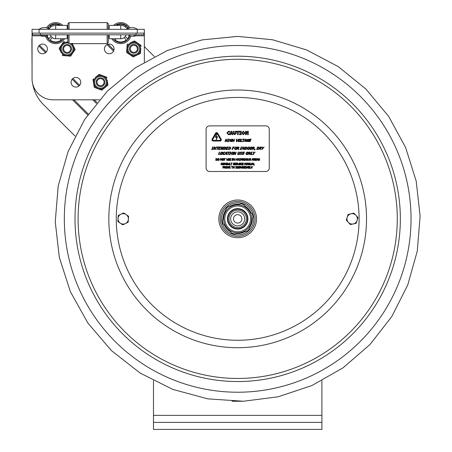 <?xml version="1.0" encoding="UTF-8"?>
<svg xmlns="http://www.w3.org/2000/svg" width="452" height="452" viewBox="0 0 452 452"><rect width="100%" height="100%" fill="white"/><g stroke="black" fill="none" stroke-linecap="round" stroke-linejoin="round"><path stroke-width="0.68" d="M321.897 429.4L321.897 422.383L153.471 422.383L153.471 429.4L321.897 429.4M153.471 380.731L153.471 422.383M321.897 380.731L321.897 422.383M32.052 68.325L31.877 38.883M144.341 46.596L154.335 56.556M75.072 136.092L43.46 104.593A38.601 38.601 0 0 1 32.668 83.812M49.115 29.013A7.735 7.735 0 0 1 55.664 25.391A7.735 7.735 0 0 0 49.115 29.013M120.735 29.352L120.735 25.391A7.735 7.735 0 0 1 127.278 29.013M39.075 33.126L144.341 33.126L144.341 29.352L32.052 29.352L32.052 33.126L39.075 33.126L39.075 29.352A8.718 8.718 0 0 1 46.545 27.866A10.526 10.526 0 0 1 62.805 25.391M109.248 29.352L109.248 25.391L120.735 25.391L113.593 25.391A10.526 10.526 0 0 1 129.848 27.866A8.718 8.718 0 0 1 137.323 29.352A8.718 8.718 0 0 0 126.797 29.352M67.145 29.352L67.145 25.391L55.664 25.391L55.664 29.352M67.145 25.391L55.664 25.391M144.341 62.088L144.341 33.126M99.406 99.813L53.11 99.813A21.052 21.052 0 0 1 32.052 78.755L32.052 33.126M114.073 48.929A4.825 4.825 0 0 1 106.836 53.11A4.825 4.825 0 0 1 106.836 44.754A4.825 4.825 0 0 1 114.073 48.929M80.739 82.264A4.825 4.825 0 0 1 73.506 86.445A4.825 4.825 0 0 1 73.506 78.089A4.825 4.825 0 0 1 80.739 82.264M47.409 48.929A4.825 4.825 0 0 1 40.171 53.11A4.825 4.825 0 0 1 40.171 44.754A4.825 4.825 0 0 1 47.409 48.929M52.325 37.657L50.036 39.945L52.325 37.657A5.627 5.627 0 0 0 56.133 38.736M61.291 39.945A8.842 8.842 0 0 1 50.036 39.945A8.842 8.842 0 0 0 61.291 39.945L60.082 38.736M50.291 34.804A5.627 5.627 0 0 0 51.132 36.465L48.844 38.753A8.842 8.842 0 0 1 47.319 36.058M48.149 28.459A8.842 8.842 0 0 1 48.844 27.499L49.63 28.284M50.822 27.097L50.036 26.306A8.842 8.842 0 0 1 59.952 25.391M63.212 38.736A9.402 9.402 0 0 1 46.771 36.183M47.635 28.233A9.402 9.402 0 0 1 61.014 25.391M64.574 38.736A10.526 10.526 0 0 1 45.59 36.183L41.742 36.183L45.59 36.183M116.317 38.736L115.102 39.945L116.317 38.736M126.362 39.945A8.842 8.842 0 0 1 115.102 39.945A8.842 8.842 0 0 0 126.362 39.945L124.074 37.657A5.627 5.627 0 0 1 120.26 38.736M126.102 34.804A5.627 5.627 0 0 1 125.26 36.465L127.554 38.753A8.842 8.842 0 0 0 129.074 36.058M133.967 35.493L134.656 36.183L130.809 36.183A10.526 10.526 0 0 1 111.825 38.736M115.384 25.391A9.402 9.402 0 0 1 128.763 28.233M129.984 34.804A9.402 9.402 0 0 1 113.186 38.736M126.763 28.284L127.554 27.499A8.842 8.842 0 0 1 128.244 28.459M116.446 25.391A8.842 8.842 0 0 1 126.362 26.306L125.571 27.097M67.93 23.724L69.054 22.6L67.93 23.724L67.93 29.352M67.93 34.804L67.93 42.533L69.054 43.652L107.147 43.652L107.147 34.804M108.271 29.352L108.271 23.724L107.147 22.6L69.054 22.6L69.054 29.352M69.054 34.804L69.054 43.652M108.271 34.804L108.271 42.533L107.147 43.652M69.054 22.6L107.147 22.6L107.147 29.352M109.248 34.804L109.248 38.736L109.248 36.635L108.271 36.635M50.313 34.804A5.61 5.61 0 0 0 55.664 38.736L67.145 38.736L67.145 34.804M126.085 34.804A5.61 5.61 0 0 1 120.735 38.736L109.248 38.736M32.476 33.126L32.476 34.804L143.917 34.804L143.917 33.126M42.426 35.493A0.689 0.689 0 0 1 41.742 36.183A0.689 0.689 0 0 1 41.053 35.493A0.689 0.689 0 0 1 41.742 34.804A0.689 0.689 0 0 0 41.053 35.493A0.689 0.689 0 0 0 41.742 36.183A0.689 0.689 0 0 0 42.426 35.493M130.148 35.493A0.689 0.689 0 0 1 129.464 36.183A0.689 0.689 0 0 1 128.775 35.493A0.689 0.689 0 0 1 129.464 34.804M133.815 44.426A4.384 4.384 0 0 0 129.425 48.81A4.384 4.384 0 0 0 133.815 53.2A4.384 4.384 0 0 0 138.199 48.81A4.384 4.384 0 0 0 133.815 44.426M133.815 45.268A3.543 3.543 0 0 0 130.272 48.81A3.543 3.543 0 0 0 133.815 52.353A3.543 3.543 0 0 0 137.357 48.81A3.543 3.543 0 0 0 133.815 45.268M67.145 44.545A4.384 4.384 0 0 0 62.76 48.929A4.384 4.384 0 0 0 67.145 53.319A4.384 4.384 0 0 0 71.529 48.929A4.384 4.384 0 0 0 67.145 44.545M67.145 45.386A3.543 3.543 0 0 0 63.602 48.929A3.543 3.543 0 0 0 67.145 52.472A3.543 3.543 0 0 0 70.687 48.929A3.543 3.543 0 0 0 67.145 45.386M100.536 77.817A4.384 4.384 0 0 0 96.152 82.207A4.384 4.384 0 0 0 100.536 86.592A4.384 4.384 0 0 0 104.926 82.207A4.384 4.384 0 0 0 100.536 77.817M100.536 78.665A3.543 3.543 0 0 0 96.994 82.207A3.543 3.543 0 0 0 100.536 85.75A3.543 3.543 0 0 0 104.079 82.207A3.543 3.543 0 0 0 100.536 78.665M136.933 42.646L135.25 41.488A7.577 7.577 0 0 0 133.555 41.358L131.713 42.234M129.927 43.087L134.442 40.934L141.052 45.477L140.979 46.454A7.577 7.577 0 0 0 140.244 44.923L138.566 43.765M126.967 47.398L127.204 44.386L128.085 43.963A7.577 7.577 0 0 0 127.125 45.364L126.65 51.404A7.577 7.577 0 0 0 127.385 52.941L132.374 56.37A7.577 7.577 0 0 0 134.069 56.506L139.538 53.895A7.577 7.577 0 0 0 140.504 52.494L140.815 48.488M130.696 55.217L133.182 56.929L135.911 55.63M129.063 54.099L126.571 52.387L126.809 49.375M137.696 54.777L140.425 53.477L140.662 50.46M139.894 46.031A6.735 6.735 0 0 0 128.261 45.115A6.735 6.735 0 0 0 133.284 55.647A6.735 6.735 0 0 0 139.894 46.031A6.735 6.735 0 0 0 128.261 45.115A6.735 6.735 0 0 0 133.284 55.647A6.735 6.735 0 0 0 139.894 46.031M102.005 75.416L100.095 74.699A7.577 7.577 0 0 0 98.417 74.97L96.841 76.264M95.31 77.518L99.18 74.348L106.683 77.179L106.841 78.151A7.577 7.577 0 0 0 105.762 76.834L103.858 76.117M93.462 82.417L92.971 79.433L93.733 78.812A7.577 7.577 0 0 0 93.135 80.405L94.112 86.383A7.577 7.577 0 0 0 95.191 87.699L100.858 89.835A7.577 7.577 0 0 0 102.542 89.558L107.226 85.722A7.577 7.577 0 0 0 107.825 84.128L107.175 80.162M98.954 89.117L101.779 90.18L104.118 88.264M95.191 87.699L97.101 88.417M105.649 87.01L107.983 85.095L107.497 82.117M93.784 84.371L94.276 87.349M105.689 77.998A6.735 6.735 0 0 0 94.174 79.885A6.735 6.735 0 0 0 101.57 88.914A6.735 6.735 0 0 0 105.689 77.998A6.735 6.735 0 0 0 94.174 79.885A6.735 6.735 0 0 0 101.57 88.914A6.735 6.735 0 0 0 105.689 77.998M60.845 45.833L59.698 47.516A7.577 7.577 0 0 0 59.568 49.217L60.455 51.053M61.314 52.839L59.144 48.33L63.664 41.703L64.642 41.776A7.577 7.577 0 0 0 63.11 42.516L61.964 44.2M65.636 55.782L62.625 55.556L62.195 54.675A7.577 7.577 0 0 0 63.602 55.63L69.642 56.088A7.577 7.577 0 0 0 71.179 55.347L74.591 50.341A7.577 7.577 0 0 0 74.716 48.646L72.088 43.189M73.444 52.025L75.145 49.534L73.834 46.81M72.326 53.664L70.625 56.161L67.614 55.935M67.93 42.025L66.676 41.929M64.224 42.861A6.735 6.735 0 0 0 61.579 52.731A6.735 6.735 0 0 0 71.732 53.861A6.735 6.735 0 0 0 71.331 43.652A6.735 6.735 0 0 1 71.732 53.861A6.735 6.735 0 0 1 61.579 52.731A6.735 6.735 0 0 1 67.93 42.239A6.735 6.735 0 0 0 64.224 42.861M224.367 214.429L224.333 214.417A0.559 0.559 0 0 0 223.593 214.785A15.368 15.368 0 0 0 223.203 216.435M400.353 218.864A162.675 162.675 0 0 0 237.684 56.189A162.675 162.675 0 0 0 75.009 218.864A162.675 162.675 0 0 0 237.684 381.539A162.675 162.675 0 0 0 400.353 218.864A162.675 162.675 0 0 0 237.684 56.189A162.675 162.675 0 0 0 75.009 218.864A162.675 162.675 0 0 0 237.684 381.539A162.675 162.675 0 0 0 400.353 218.864A162.675 162.675 0 0 0 237.684 56.189A162.675 162.675 0 0 0 75.009 218.864M118.079 221.666A0.559 0.559 0 0 1 117.831 221.158L118.215 215.824A0.559 0.559 0 0 1 118.531 215.361L123.34 213.028A0.559 0.559 0 0 1 123.904 213.067L128.328 216.067A0.559 0.559 0 0 1 128.577 216.57L128.193 221.904A0.559 0.559 0 0 1 127.876 222.367L123.068 224.706A0.559 0.559 0 0 1 122.503 224.667L118.079 221.666M128.385 219.237A5.192 5.192 0 0 1 120.294 223.164A5.192 5.192 0 0 1 120.938 214.191A5.192 5.192 0 0 1 128.385 219.237M346.537 220.435A0.559 0.559 0 0 1 346.413 219.892L347.989 214.779A0.559 0.559 0 0 1 348.396 214.395L353.611 213.208A0.559 0.559 0 0 1 354.148 213.372L357.786 217.293A0.559 0.559 0 0 1 357.911 217.841L356.334 222.949A0.559 0.559 0 0 1 355.922 223.333L350.707 224.525A0.559 0.559 0 0 1 350.176 224.356L346.537 220.435M357.125 220.395A5.192 5.192 0 0 1 348.356 222.395A5.192 5.192 0 0 1 351.006 213.802A5.192 5.192 0 0 1 357.125 220.395M230.469 206.078A14.679 14.679 0 0 1 238.882 204.231A14.679 14.679 0 0 0 230.469 206.078M245.148 206.225A14.679 14.679 0 0 1 250.956 212.587A14.679 14.679 0 0 0 245.148 206.225M252.363 219.011A14.679 14.679 0 0 1 249.758 227.22A14.679 14.679 0 0 0 252.363 219.011M244.899 231.65A14.679 14.679 0 0 1 236.486 233.498A14.679 14.679 0 0 0 244.899 231.65M230.215 231.503A14.679 14.679 0 0 1 224.412 225.141A14.679 14.679 0 0 0 230.215 231.503M223 218.717A14.679 14.679 0 0 1 225.61 210.513A14.679 14.679 0 0 0 223 218.717M251.544 231.639A18.848 18.848 0 0 0 250.453 204.999A18.848 18.848 0 0 0 223.819 206.095A18.848 18.848 0 0 0 224.91 232.729A18.848 18.848 0 0 0 251.544 231.639M247.747 168.336L248.007 166.37L247.645 166.37L247.171 167.466L246.323 166.37L246.323 168.336L246.566 166.641L247.074 167.794L247.747 166.641L247.747 168.336M238.549 168.217L239.707 168.195L239.882 167.777L238.837 166.873L239.809 166.777L239.809 166.466L239.221 166.336L238.56 166.901L239.611 167.816L239.176 168.144L238.549 167.89L238.549 168.217M230.13 168.336L230.469 168.336L229.769 167.483L230.175 166.907L229.955 166.477L228.949 166.37L228.949 168.336L229.209 167.556L230.13 168.336M229.904 166.924L229.209 167.336L229.209 166.596L229.904 166.924L229.469 166.596M228.39 167.353L227.791 168.15L227.198 167.353L227.791 166.556L228.39 167.353M253.578 164.969L254.713 164.969L253.838 164.737L253.838 163.002L253.578 164.969M252.538 163.268L252.837 164.195L252.233 164.195L252.538 163.268M249.464 164.969L249.758 164.969L249.758 163.002L249.515 164.556L248.724 163.002L248.351 163.002L248.351 164.969L248.6 163.274L249.464 164.969M247.617 164.195L247.312 163.268L247.012 164.195L247.312 163.268L247.617 164.195L247.012 164.195M242.266 163.002L242.266 164.969L243.492 164.969L242.526 164.737L242.526 164.008L243.43 164.008L242.526 163.771L242.526 163.234L243.492 163.002L242.266 163.002M234.808 163.002L234.808 164.969L236.034 164.969L235.068 164.737L235.068 164.008L235.972 164.008L235.068 163.771L235.068 163.234L236.034 163.002L234.808 163.002M227.927 164.827L228.972 164.827L229.158 163.002L228.446 164.788L227.735 163.002L227.927 164.827M224.164 163.986L223.932 163.228L223.294 162.963L222.666 163.228L222.429 163.986L222.661 164.743L223.294 165.008L223.932 164.743L224.164 163.986M223.893 163.986L223.299 164.782L222.7 163.986L223.299 163.189L223.893 163.986M257.324 158.511L256.663 160.477L257.103 159.929L257.855 159.929L258.307 160.477L257.646 158.511L257.324 158.511M257.781 159.703L257.177 159.703L257.482 158.776L257.781 159.703M239.215 160.477L240.588 160.477L239.498 160.245L240.56 158.511L239.261 158.511L240.266 158.742L239.215 160.477M238.294 158.776L238.599 159.703L237.989 159.703L238.294 158.776M234.328 160.477L234.622 160.477L234.622 158.511L234.379 160.07L233.588 158.511L233.215 158.511L233.215 160.477L233.458 158.782L234.328 160.477M226.734 160.336L227.78 160.336L227.966 158.511L227.254 160.296L226.548 158.511L226.734 160.336M219.299 159.494L219.062 158.737L218.429 158.471L217.796 158.737L217.565 159.494L217.796 160.251L218.429 160.517L219.062 160.251L219.299 159.494M219.028 159.494L218.429 160.29L217.836 159.494L218.429 158.697L219.028 159.494M216.841 160.121L216.101 160.251L216.101 158.737L216.819 158.855L217.118 159.494L216.841 160.121M223.859 159.494L223.627 158.737L222.989 158.471L222.356 158.737L222.124 159.494L222.356 160.251L222.989 160.517L223.627 160.251L223.859 159.494M223.587 159.494L222.994 160.29L222.395 159.494L222.994 158.697L223.587 159.494M228.243 160.358L229.401 160.336L229.582 159.918L228.531 159.014L229.503 158.918L229.503 158.601L228.921 158.477L228.26 159.036L229.311 159.957L228.87 160.285L228.243 160.031L228.893 160.511M237.029 160.477L237.289 158.511L237.029 159.285L236.125 159.285L235.865 158.511L235.865 160.477L236.125 159.516L237.029 159.516L237.029 160.477M241.752 159.703L241.148 159.703L241.453 158.776L241.752 159.703M243.673 160.477L244.012 160.477L243.312 159.624L243.724 159.047L243.498 158.612L242.492 158.511L242.492 160.477L242.752 159.697L243.673 160.477M243.447 159.064L242.752 159.477L242.752 158.737L243.447 159.064M245.17 160.121L244.43 160.251L244.43 158.737L245.148 158.855L245.447 159.494L245.17 160.121M247.628 159.494L247.391 158.737L246.758 158.471L246.125 158.737L245.888 159.494L246.125 160.251L246.758 160.517L247.391 160.251L247.628 159.494M247.357 159.494L246.758 160.29L246.165 159.494L246.758 158.697L247.357 159.494M252.487 158.511L251.826 160.477L252.267 159.929L253.018 159.929L253.47 160.477L252.809 158.511L252.487 158.511M252.945 159.703L252.34 159.703L252.64 158.776L252.945 159.703L252.64 158.776L252.34 159.703M254.64 159.064L254.205 158.737L254.64 159.064L253.945 159.477L254.205 158.737M255.357 158.511L255.357 160.477L256.589 160.477L255.617 160.245L255.617 159.516L256.521 159.516L255.617 159.285L255.617 158.742L256.589 158.511L255.357 158.511M226.158 164.85L227.316 164.827L227.497 164.409L226.446 163.505L227.418 163.409L227.418 163.093L226.836 162.969L226.175 163.528L227.22 164.449L226.785 164.777L226.158 164.522L226.158 164.85M233.204 164.85L234.362 164.827L234.537 164.409L233.492 163.505L234.464 163.409L234.464 163.093L233.882 162.969L233.221 163.528L234.266 164.449L233.831 164.777L233.204 164.522L233.204 164.85M237.277 163.556L236.842 163.228L237.17 163.867L236.582 163.969L236.842 163.228M238.746 164.969L239.424 163.002L238.611 164.635L237.786 163.002L238.746 164.969M246.046 164.969L246.312 163.002L245.944 163.002L245.47 164.099L244.622 163.002L244.622 164.969L244.865 163.274L245.374 164.426L246.046 163.274L246.046 164.969M223.932 167.398L223.87 166.494L222.859 166.37L222.859 168.336L223.118 167.602L223.932 167.398M223.83 166.974L223.118 167.381L223.118 166.596L223.83 166.974M225.181 166.664L225.198 167.234L224.61 167.336L224.61 166.596L225.181 166.664M225.949 168.336L226.712 168.336L226.712 166.37L225.949 166.37L225.949 168.336M234.243 166.76L233.808 166.556L234.402 167.353L233.808 168.15L233.209 167.353L233.808 166.556M236.95 168.178L237.356 167.353L236.955 166.528L235.803 166.37L235.803 168.336L236.95 168.178M237.08 167.353L236.808 167.98L236.063 168.11L236.063 166.596L236.786 166.715L237.08 167.353M240.6 166.37L239.939 168.336L240.379 167.788L241.131 167.788L241.583 168.336L240.922 166.37L240.6 166.37M241.057 167.562L240.453 167.562L240.758 166.641L241.057 167.562M244.803 166.37L244.803 168.336L246.035 168.336L245.069 168.104L245.069 167.376L245.973 167.376L245.069 167.144L245.069 166.602L246.035 166.37L244.803 166.37M249.261 167.104L248.668 167.167L248.668 166.596L248.668 167.167M248.916 166.596L249.374 166.85M249.464 167.743L248.668 168.116L248.668 167.387L249.464 167.743M252.052 167.466L252.719 166.37L251.922 167.234L251.126 166.37L251.792 168.336L252.052 167.466M251.137 168.104L250.261 168.104L249.996 166.37L249.996 168.336L251.137 168.104M243.831 168.144L244.266 167.816L243.831 168.144L243.204 167.89L243.848 168.37L244.538 167.777L244.362 168.195M244.538 167.777L243.492 166.873L244.464 166.777L244.464 166.466L243.877 166.336L243.221 166.901L243.673 167.426M232.187 168.336L232.187 166.602L232.848 166.37L231.266 166.37L231.927 166.602L232.187 168.336M228.424 166.596L227.158 166.596L227.158 168.11L228.424 168.11L228.424 166.596M251.719 164.969L252.159 164.421L252.911 164.421L253.363 164.969L252.702 163.002L252.38 163.002L251.719 164.969M246.758 164.969L246.939 164.421L247.69 164.421L248.142 164.969L247.481 163.002L247.159 163.002L246.758 164.969M240.068 164.765L240.317 163.002L239.56 163.002L239.56 164.969L240.068 164.765M231.334 164.969L231.599 163.234L232.255 163.002L230.678 163.002L231.334 163.234L231.334 164.969M225.859 164.969L225.859 163.002L225.616 164.556L224.825 163.002L224.452 163.002L224.452 164.969L224.695 163.274L225.859 164.969M259.069 160.511L259.759 159.918L258.708 159.014L259.663 158.918L259.098 158.477L258.437 159.036L259.488 159.957L259.052 160.285L258.425 160.031L259.069 160.511M250.131 159.319L249.877 159.014L250.849 158.918L250.849 158.601L250.267 158.477L249.606 159.036L250.651 159.957L250.216 160.285L249.589 160.031L250.233 160.511L250.928 159.918L250.131 159.319M237.741 160.477L237.921 159.929L238.667 159.929L239.125 160.477L238.458 158.511L238.136 158.511L237.741 160.477M229.848 160.477L231.079 160.477L230.108 160.245L230.108 159.516L231.012 159.516L230.108 159.285L230.108 158.742L231.079 158.511L229.848 158.511L229.848 160.477M221.836 160.477L221.836 158.511L221.593 160.07L220.802 158.511L220.429 158.511L220.429 160.477L220.672 158.782L221.836 160.477M217.389 159.494L216.994 158.669L215.841 158.511L215.841 160.477L216.988 160.319L217.389 159.494M224.604 160.477L224.864 158.742L225.525 158.511L223.943 158.511L224.604 158.742L224.604 160.477M232.644 160.274L232.893 158.511L232.13 158.511L232.13 160.477L232.644 160.274M240.633 160.477L241.074 159.929L241.826 159.929L242.283 160.477L241.617 158.511L241.295 158.511L240.633 160.477M245.718 159.494L245.323 158.669L244.17 158.511L244.17 160.477L245.317 160.319L245.718 159.494M248.154 159.737L248.154 158.511L248.08 160.336L249.125 160.336L249.312 158.511L248.967 160.132L248.238 160.132L248.6 160.296M254.866 160.477L254.244 159.697L255.205 160.477L254.504 159.624L254.911 159.047L254.691 158.612L253.679 158.511L253.679 160.477L254.244 159.697L253.945 159.697M221.689 163.189L221.254 163.392L222.294 163.449L222.034 163.019L221.051 163.24L221.051 164.743L222.294 164.833L222.294 164.522L221.26 164.579L221.079 163.986L221.26 164.579M230.673 164.969L229.797 164.737L229.531 163.002L229.531 164.969L230.673 164.969M237.842 164.969L237.142 164.116L237.549 163.539L237.328 163.104L236.323 163.002L236.323 164.969L236.582 164.183L237.842 164.969M241.413 163.189L240.978 163.392L242.023 163.449L241.758 163.019L240.775 163.24L240.775 164.743L242.023 164.833L242.023 164.522L240.984 164.579L240.978 163.392L240.803 163.986M250.843 164.788L251.21 164.624L250.481 164.624L250.137 163.002L250.323 164.827L251.368 164.827L251.295 163.002L251.295 164.234M224.91 167.556L225.87 168.336L225.169 167.483L225.582 166.907L224.859 166.37L224.35 166.37L224.35 168.336L224.91 167.556L224.61 167.556M234.435 166.596L233.17 166.596L233.17 168.11L234.435 168.11L234.435 166.596M238.323 168.336L238.323 166.37L237.56 166.37L237.56 168.336L238.323 168.336M242.86 168.195L243.035 167.777L241.984 166.873L242.961 166.777L242.961 166.466L242.374 166.336L241.713 166.901L242.764 167.816L242.323 168.144L241.718 167.89L241.701 168.217L242.86 168.195M249.736 167.732L249.442 166.449L248.402 166.37L248.402 168.336L249.532 168.178L249.736 167.732M243.074 152.053L242.215 154.584L243.899 154.285L242.656 154.285L242.973 153.347L244.131 153.347L244.238 153.047L243.074 153.047L243.312 152.352L244.656 152.053L243.074 152.053M229.204 154.584L230.187 154.584L229.949 154.324L231.045 152.053L230.062 152.053L230.3 152.313L229.204 154.584M222.706 153.318L222.734 152.347L222.034 152.002L221.107 152.347L220.474 153.318L220.446 154.29L221.141 154.635L222.073 154.29L222.706 153.318M222.356 153.318L221.243 154.347L220.825 153.318L221.938 152.29L222.407 152.556L222.356 153.318M260.731 149.527L261.166 149.527L260.646 148.431L261.42 147.691L261.318 147.137L260.07 147.002L259.211 149.527L259.889 148.522L260.279 148.522L260.731 149.527M261.058 147.714L259.985 148.245L260.307 147.295L261.058 147.714L260.64 147.295M243.492 149.527L243.871 149.527L244.724 147.002L243.735 149.002L243.396 147.002L242.916 147.002L242.063 149.527L243.114 147.352L243.492 149.527M229.944 149.324L230.814 148.267L230.667 147.205L229.254 147.002L228.396 149.527L229.944 149.324M230.469 148.262L229.842 149.07L228.831 149.239L229.492 147.295L230.362 147.442L230.469 148.262M217.525 147.301L216.768 149.527L217.101 149.527L217.858 147.301L218.706 147.301L218.808 147.002L216.774 147.002L216.677 147.301L217.525 147.301M246.622 141.386L248.295 141.499L248.673 140.397L247.752 140.397L247.656 140.691L248.238 140.691L248.018 141.346L247.47 141.425L246.95 141.16L246.984 140.391L248.137 139.385L248.894 139.719L249.029 139.312L247.284 139.442L246.628 140.402L246.622 141.386M240.362 141.668L241.826 141.668L241.927 141.369L240.797 141.369L241.554 139.143L241.215 139.143L240.362 141.668M233.509 141.668L233.848 141.668L234.707 139.143L234.034 140.131L232.87 140.131L233.204 139.143L232.87 139.143L232.012 141.668L232.351 141.668L232.769 140.431L233.933 140.431L233.509 141.668M226.475 141.668L226.808 141.668L227.667 139.143L226.994 140.131L225.83 140.131L226.169 139.143L225.83 139.143L224.972 141.668L225.311 141.668L225.729 140.431L226.893 140.431L226.475 141.668M236.752 141.668L238.481 139.143L236.724 141.239L236.741 139.143L236.379 139.143L236.39 141.668L236.752 141.668M249.707 139.143L248.854 141.668L250.538 141.369L249.289 141.369L249.606 140.431L250.77 140.431L250.871 140.131L249.707 140.131L249.945 139.442L251.289 139.143L249.707 139.143M219.163 147.002L218.305 149.527L219.887 149.527L219.988 149.228L218.745 149.228L219.062 148.29L220.327 147.99L219.163 147.99L219.401 147.301L220.644 147.301L220.745 147.002L219.163 147.002M226.814 147.002L225.96 149.527L227.537 149.527L227.638 149.228L226.395 149.228L226.712 148.29L227.977 147.99L226.814 147.99L227.051 147.301L228.396 147.002L226.814 147.002M238.385 149.527L238.82 149.527L238.294 148.431L239.074 147.691L238.972 147.137L237.724 147.002L236.865 149.527L237.543 148.522L237.927 148.522L238.385 149.527M238.712 147.714L237.639 148.245L237.961 147.295L238.712 147.714M246.272 149.324L247.148 148.267L246.995 147.205L245.583 147.002L244.724 149.527L246.272 149.324M246.798 148.262L246.176 149.07L245.159 149.239L245.82 147.295L246.696 147.442L246.798 148.262M252.261 148.267L252.289 147.29L251.589 146.951L250.662 147.29L249.996 149.239L250.696 149.584L251.628 149.239L252.261 148.267M251.911 148.267L250.792 149.29L250.374 148.267L251.493 147.239L251.962 147.505L251.911 148.267M254.386 150.16L255.239 149.047L254.815 149.047L254.386 150.16M226.486 152.053L224.78 154.584L225.588 153.878L226.554 153.878L226.542 154.584L226.893 154.584L226.898 152.053L226.486 152.053M226.554 153.59L225.78 153.59L226.571 152.397L226.554 153.59M233.661 153.318L233.69 152.347L232.989 152.002L232.062 152.347L231.43 153.318L231.401 154.29L232.096 154.635L233.029 154.29L233.661 153.318M233.311 153.318L232.198 154.347L231.78 153.318L232.893 152.29L233.362 152.556L233.311 153.318M239.758 154.431L241.255 154.398L241.667 153.861L240.713 152.697L241.374 152.301L242.006 152.573L242.142 152.171L241.447 152.008L240.351 152.731L241.3 153.912L240.594 154.335L239.899 154.008L239.758 154.431M249.64 154.584L250.018 154.584L250.871 152.053L249.883 154.053L249.544 152.053L249.063 152.053L248.21 154.584L249.261 152.403L249.64 154.584M239.498 134.651L241.311 134.651L241.311 134.063L240.831 134.063L240.831 131.871L241.311 131.871L241.311 131.283L239.498 131.283L239.498 131.871L239.984 131.871L239.984 134.063L239.498 134.063L239.498 134.651M230.949 131.283L229.814 134.651L230.656 134.651L230.87 133.961L231.927 133.961L232.142 134.651L233.012 134.651L231.87 131.283L230.949 131.283M231.746 133.351L231.051 133.351L231.401 132.238L231.746 133.351M237.441 131.922L237.441 134.651L238.289 134.651L238.289 131.922L239.289 131.922L239.289 131.283L236.447 131.283L236.447 131.922L237.441 131.922M247.515 134.651L248.329 134.651L248.329 131.283L247.555 131.283L247.555 133.21L246.481 131.283L245.442 131.283L245.442 134.651L246.216 134.651L246.216 132.306L247.515 134.651M215.536 133.221A1.266 1.266 0 0 1 217.723 133.221L221.147 139.154A1.266 1.266 0 0 1 220.056 141.052L213.203 141.052A1.266 1.266 0 0 1 212.107 139.154L215.536 133.221M216.802 137.261L215.333 137.261L216.768 133.894L216.118 136.702L217.582 136.702L216.152 140.069L216.802 137.261M220.056 140.346A0.559 0.559 0 0 0 220.542 139.504L217.113 133.572A0.559 0.559 0 0 0 216.141 133.572L212.717 139.504A0.559 0.559 0 0 0 213.203 140.346L220.056 140.346M269.262 167.986A3.509 3.509 0 0 1 265.753 171.494L209.609 171.494A3.509 3.509 0 0 1 206.101 167.986L206.101 129.385A3.509 3.509 0 0 1 209.609 125.876L265.753 125.876A3.509 3.509 0 0 1 269.262 129.385L269.262 167.986M231.3 139.385L230.141 140.391L231.3 139.385L232.051 139.719L231.882 139.165L230.447 139.442L229.791 140.402L229.785 141.386L231.458 141.499L231.831 140.397L230.814 140.691L231.401 140.691L231.181 141.346L231.401 140.691M230.633 141.425L231.181 141.346L230.113 141.16L230.141 140.391M224.853 152.42L224.418 152.296L225.09 152.629L225.226 152.222L224.52 152.008L223.582 152.358L222.938 153.318L222.921 154.296L223.627 154.629L224.486 154.409L224.621 154.008L223.265 154.087L223.774 152.556L224.418 152.296M238.323 154.347L238.859 154.143L237.921 154.143L238.52 152.053L238.187 152.053L237.628 154.403L238.221 154.635L238.978 154.403L240.012 152.053L239.679 152.053L238.859 154.143M249.645 166.816L249.368 167.234M241.758 164.946L241.408 165.003M221.689 164.777L222.068 164.681M254.188 158.511L254.691 158.612M253.018 159.929L252.267 159.929M226.808 159.737L227.254 160.296M228 164.229L228.446 164.788M229.452 166.37L229.955 166.477M244.266 167.816L244.023 167.517L244.266 167.816M243.837 133.82L242.78 133.826L242.549 132.967L242.78 132.103L243.312 131.848L243.837 132.108L244.069 132.967L243.837 133.82M243.306 131.21L241.679 132.967L243.306 134.724L244.939 132.967L243.306 131.21M229.204 131.3L228.537 131.216L226.887 132.967L228.531 134.719L229.672 134.425L229.672 133.634L228.678 134.086L228.062 133.843L227.757 132.973L228.045 132.108L228.672 131.848L229.672 132.3L229.672 131.498L229.204 131.3M234.17 131.283L233.322 131.283L233.322 133.436L234.735 134.724L236.147 133.43L236.147 131.283L235.3 131.283L235.3 133.385L234.735 134.08L234.17 133.385L234.17 131.283M253.549 153.499L253.182 154.584L253.515 154.584L253.9 153.465L255.227 152.053L253.832 153.166L253.561 152.053L253.182 152.053L253.549 153.499M246.798 154.347L246.38 153.318L247.493 152.29L247.962 152.556L247.911 153.318L246.798 154.347M246.696 154.635L247.628 154.29L248.261 153.318L248.289 152.347L247.589 152.002L246.662 152.347L246.029 153.318L246.001 154.29L246.696 154.635M233.921 154.584L234.661 152.403L235.04 154.584L235.419 154.584L236.272 152.053L235.283 154.053L234.944 152.053L234.464 152.053L233.611 154.584L233.921 154.584M229.802 152.053L227.774 152.053L227.672 152.352L228.52 152.352L227.763 154.584L228.096 154.584L228.859 152.352L229.802 152.053M218.898 154.285L219.649 152.053L219.316 152.053L218.457 154.584L220.022 154.285L218.898 154.285M254.052 147.714L252.979 148.245L253.301 147.295L254.052 147.714M252.883 148.522L254.16 149.527L253.64 148.431L254.414 147.691L254.312 147.137L253.063 147.002L252.205 149.527L252.883 148.522M249.498 147.505L249.442 148.267L248.329 149.29L247.911 148.267L248.374 147.505L249.498 147.505M247.532 149.239L248.227 149.584L249.159 149.239L249.792 148.267L249.82 147.29L249.12 146.951L248.193 147.29L247.56 148.267L247.532 149.239M241.221 147.262L240.125 149.527L241.102 149.527L241.554 147.262L241.961 147.002L240.984 147.002L241.221 147.262M236.622 147.505L236.565 148.267L235.452 149.29L235.034 148.267L235.503 147.505L236.622 147.505M235.351 149.584L236.283 149.239L236.916 148.267L236.944 147.29L236.243 146.951L235.317 147.29L234.684 148.267L234.656 149.239L235.351 149.584M225.486 148.262L225.378 147.442L224.763 147.295L225.378 147.442L225.486 148.262L224.859 149.07L223.847 149.239L224.763 147.295M223.412 149.527L224.955 149.324L225.83 148.267L225.684 147.205L224.271 147.002L223.412 149.527M213.824 149.527L214.564 147.352L214.943 149.527L215.316 149.527L216.175 147.002L215.18 149.002L214.847 147.002L214.367 147.002L213.508 149.527L213.824 149.527M242.69 139.143L242.588 139.442L243.436 139.442L242.679 141.668L243.012 141.668L243.769 139.442L244.718 139.143L242.69 139.143M227.977 141.408L227.571 141.668L228.548 141.668L228.311 141.408L229.407 139.143L228.424 139.143L228.661 139.402L227.977 141.408M238.95 141.431L238.532 140.408L239.645 139.38L240.114 139.64L240.063 140.408L238.95 141.431M238.848 141.725L239.78 141.38L240.413 140.408L240.441 139.431L239.741 139.092L238.814 139.431L238.181 140.408L238.153 141.38L238.848 141.725M245.735 139.487L245.724 140.674L244.944 140.674L245.735 139.487M246.063 141.668L246.069 139.143L245.656 139.143L243.944 141.668L244.758 140.962L245.718 140.962L245.707 141.668L246.063 141.668M211.982 149.273L211.576 149.527L212.553 149.527L213.005 147.262L213.412 147.002L212.434 147.002L212.672 147.262L211.982 149.273M221.056 149.527L221.802 147.352L222.175 149.527L222.553 149.527L223.412 147.002L223.096 147.002L222.418 149.002L222.079 147.002L221.604 147.002L220.745 149.527L221.056 149.527M234.006 148.013L232.876 148.013L233.125 147.301L234.396 147.002L232.887 147.002L232.029 149.527L232.362 149.527L232.78 148.312L234.006 148.013M258.115 149.07L257.098 149.239L257.764 147.295L258.634 147.442L258.736 148.262L258.115 149.07M256.668 149.527L258.211 149.324L259.086 148.267L258.94 147.205L257.521 147.002L256.668 149.527M262.07 149.527L264.115 147.002L262.719 148.115L262.448 147.002L262.07 147.002L262.437 148.448L262.07 149.527M252.069 152.053L251.73 152.053L250.871 154.584L252.335 154.584L252.442 154.285L251.312 154.285L252.069 152.053M223.689 166.675L223.339 166.596M221.079 163.986L221.254 163.392M236.791 214.751A4.209 4.209 0 0 0 233.565 219.757A4.209 4.209 0 0 0 238.571 222.983A4.209 4.209 0 0 0 241.797 217.971A4.209 4.209 0 0 0 236.791 214.751M236.362 225.757A7.017 7.017 0 0 1 232.373 214.276A7.017 7.017 0 0 1 244.312 216.564A7.017 7.017 0 0 1 236.362 225.757M247.447 221.966A10.243 10.243 0 0 0 240.786 209.101A10.243 10.243 0 0 0 227.915 215.762A10.243 10.243 0 0 0 234.582 228.633A10.243 10.243 0 0 0 247.447 221.966M248.046 209.4L243.718 204.654A15.441 15.441 0 0 0 240.956 203.779L228.39 206.536A15.441 15.441 0 0 0 226.254 208.485L224.305 214.61A14.035 14.035 0 0 0 227.316 228.322L231.65 233.074A15.441 15.441 0 0 0 234.407 233.955L246.973 231.198A15.441 15.441 0 0 0 249.114 229.243L251.058 223.113A14.035 14.035 0 0 0 239.543 204.954A14.035 14.035 0 0 0 223.661 219.446A14.035 14.035 0 0 0 251.058 223.113L253.007 216.983A15.441 15.441 0 0 0 252.385 214.158L248.058 209.412M234.673 205.157A14.035 14.035 0 0 0 224.305 214.615L222.356 220.745A15.441 15.441 0 0 0 222.977 223.576L227.311 228.322M227.316 228.322A14.035 14.035 0 0 0 240.69 232.577M251.233 224.508A2.949 2.949 0 0 1 250.77 224.028M224.13 213.22A2.949 2.949 0 0 1 224.593 213.706M232.379 205.66A2.949 2.949 0 0 1 232.04 205.31M242.99 232.068A2.949 2.949 0 0 1 243.329 232.418M237.684 45.511A173.353 173.353 0 0 1 411.037 218.864A173.353 173.353 0 0 1 237.684 392.223A173.353 173.353 0 0 1 64.325 218.864A173.353 173.353 0 0 1 237.684 45.511M153.471 415.365L321.897 415.365M97.044 102.604L94.242 99.813M79.671 85.292L72.874 78.518M46.285 52.025L39.477 45.24M96.412 103.378L92.829 99.813M78.97 86.004L72.167 79.224M45.567 52.72L38.782 45.957M113.938 50.087L108.079 44.251M113.554 51.116L107.051 44.635M87.722 114.91L72.574 99.813M88.304 114.079L73.987 99.813M137.323 33.126L137.323 29.352M32.052 35.81L45.482 35.81M135.267 35.81L144.341 35.81M120.735 34.804L120.735 38.736M40.335 33.126L40.335 34.804M136.058 33.126L136.058 34.804M55.664 34.804L55.664 38.736M139.131 46.392A5.893 5.893 0 0 1 133.351 54.805A5.893 5.893 0 0 1 128.956 45.59A5.893 5.893 0 0 1 139.131 46.392M105.039 78.529A5.893 5.893 0 0 1 101.434 88.084A5.893 5.893 0 0 1 94.965 80.185A5.893 5.893 0 0 1 105.039 78.529M69.772 43.652A5.893 5.893 0 0 1 71.721 52.647A5.893 5.893 0 0 1 62.517 52.585A5.893 5.893 0 0 1 68.625 43.222M78.094 218.864A159.59 159.59 0 0 0 237.684 378.454A159.59 159.59 0 0 0 397.274 218.864A159.59 159.59 0 0 0 237.684 59.274A159.59 159.59 0 0 0 78.094 218.864M108.83 218.864A128.854 128.854 0 0 0 237.684 347.718A128.854 128.854 0 0 0 366.532 218.864A128.854 128.854 0 0 0 237.684 90.01A128.854 128.854 0 0 0 108.83 218.864M116.271 218.864A121.407 121.407 0 0 0 237.684 340.271A121.407 121.407 0 0 0 359.091 218.864A121.407 121.407 0 0 0 237.684 97.457A121.407 121.407 0 0 0 116.271 218.864M249.51 229.763A16.086 16.086 0 0 0 248.583 207.033A16.086 16.086 0 0 0 225.853 207.965A16.086 16.086 0 0 0 226.785 230.695A16.086 16.086 0 0 0 249.51 229.763M250.515 230.684A17.447 17.447 0 0 1 225.859 231.695A17.447 17.447 0 0 1 224.853 207.044A17.447 17.447 0 0 1 249.504 206.033A17.447 17.447 0 0 1 250.515 230.684M235.842 228.48A9.791 9.791 0 0 0 247.3 220.706A9.791 9.791 0 0 0 239.526 209.248A9.791 9.791 0 0 0 228.068 217.022A9.791 9.791 0 0 0 235.842 228.48M236.046 227.418A8.707 8.707 0 0 1 229.13 217.226A8.707 8.707 0 0 1 239.323 210.31A8.707 8.707 0 0 1 246.233 220.503A8.707 8.707 0 0 1 236.046 227.418M240.453 231.48A12.91 12.91 0 0 1 224.78 219.401A12.91 12.91 0 0 1 239.396 206.067A12.91 12.91 0 0 1 240.453 231.48M250.719 224.186A3.091 3.091 0 0 0 251.176 224.644M249.193 209.751A2.085 2.085 0 0 1 248.334 209.717M246.792 208.022A2.085 2.085 0 0 1 246.792 207.355M246.668 207.253A2.22 2.22 0 0 0 246.628 207.847M248.498 209.892A2.22 2.22 0 0 0 249.289 209.875M246.538 207.745A2.311 2.311 0 0 1 246.594 207.197M249.351 209.954A2.311 2.311 0 0 1 248.589 209.999M248.73 210.146A2.452 2.452 0 0 0 249.442 210.078M246.47 207.106A2.452 2.452 0 0 0 246.397 207.592M231.904 205.366A3.091 3.091 0 0 0 232.209 205.694M224.644 213.542A3.091 3.091 0 0 0 224.186 213.084M226.638 227.582A2.452 2.452 0 0 0 225.921 227.65M228.893 230.627A2.452 2.452 0 0 0 228.966 230.136M226.011 227.774A2.311 2.311 0 0 1 226.774 227.735M228.831 229.983A2.311 2.311 0 0 1 228.774 230.531M226.864 227.836A2.22 2.22 0 0 0 226.073 227.853M228.695 230.475A2.22 2.22 0 0 0 228.735 229.882M226.169 227.977A2.085 2.085 0 0 1 227.028 228.011M228.576 229.706A2.085 2.085 0 0 1 228.571 230.379M243.458 232.362A3.091 3.091 0 0 0 243.159 232.034M67.145 36.635L67.93 36.635M108.271 23.724L107.147 22.6M46.245 35.493L46.935 36.183C47.81 36.103 47.81 35.646 46.935 34.804M41.742 36.183L46.935 36.183L41.742 36.183M49.601 29.352A8.718 8.718 0 0 0 39.075 29.352M130.809 36.183L134.656 36.183C135.329 35.748 135.329 35.29 134.656 34.804M134.656 36.183L134.995 36.092M231.949 401.24L243.413 401.246M237.684 36.403L272.488 39.748L306.62 49.929L338.254 66.619L365.962 89.1L388.675 116.418L405.597 147.465L416.185 181.066L420.123 215.999L417.286 251.041L407.755 284.958L391.816 316.519L369.979 344.531L342.983 367.877L311.891 385.55L278.099 396.799L243.413 401.24L207.835 398.873L172.749 389.375L140.103 373.041L111.424 350.599L87.88 323.044L70.32 291.546L59.325 257.346L55.246 221.729L58.206 186.004L68.116 151.476L84.682 119.441L107.35 91.163L135.306 67.828L167.421 50.477L202.197 39.883L237.684 36.403"/></g></svg>

